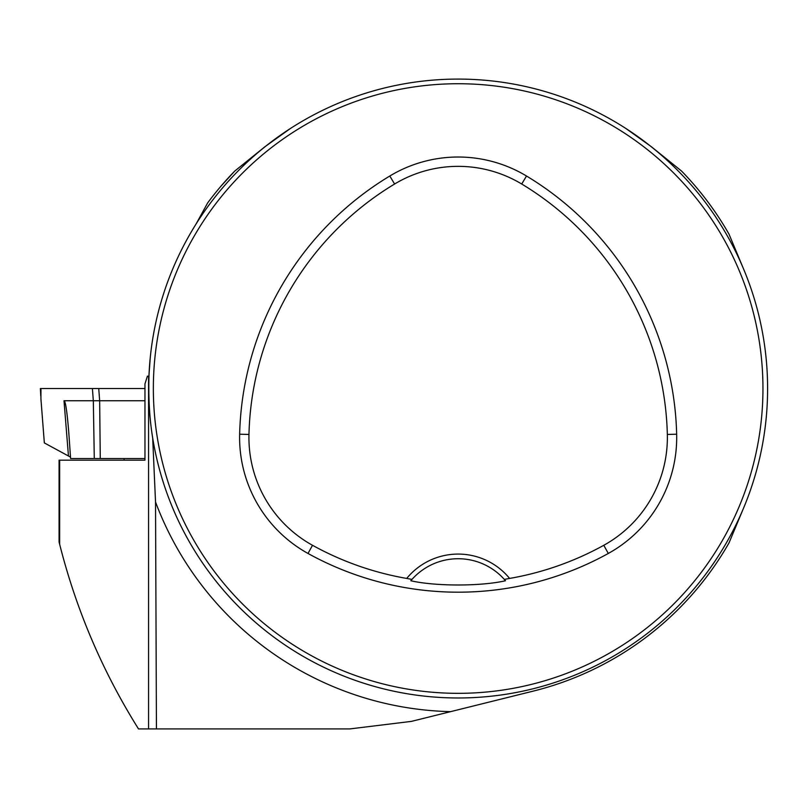 <?xml version="1.0" encoding="UTF-8"?>
<svg xmlns="http://www.w3.org/2000/svg" width="808" height="808" viewBox="0 0 808 808"><rect width="100%" height="100%" fill="white"/><g stroke="black" fill="none" stroke-linecap="round" stroke-linejoin="round"><path stroke-width="1.21" d="M124.099 458.54L124.099 460.166L144.965 460.166L59.075 460.166L59.075 542.259M743.37 508.565L728.998 542.936A311.767 311.767 0 0 1 533.32 691.092L450.611 711.646A323.21 323.21 0 0 1 155.53 502.021L156.439 728.917L138.501 728.917C102.545 671.499 76.265 609.949 59.651 544.269L59.146 542.259M148.955 376.154L147.399 376.154L144.965 383.891L144.965 460.166M743.37 268.498L728.998 234.118A311.767 311.767 0 0 0 681.588 171.094L651.369 146.733L625.846 128.462M150.238 357.823L149.026 374.437C148.298 397.688 149.52 418.867 152.682 437.976L155.53 502.021M156.439 728.917L349.844 728.917L411.413 721.382L450.611 711.646M290.456 128.462L264.933 146.733L234.724 171.094A311.767 311.767 0 0 0 207.656 202.919L196.192 223.796M767.6 388.527A309.444 309.444 0 0 0 303.434 120.543A309.444 309.444 0 0 0 303.434 656.52A309.444 309.444 0 0 0 767.6 388.527M754.015 479.195L752.511 483.992L754.015 479.195M553.611 682.881L548.824 684.396L553.611 682.881M162.287 297.859L163.802 293.072L162.287 297.859M362.691 94.172L367.489 92.657L362.691 94.172M754.015 297.859L752.511 293.072L754.015 297.859M553.611 94.172L548.824 92.657L553.611 94.172M367.489 684.396L362.691 682.881L367.489 684.396M163.802 483.992L162.287 479.195L163.802 483.992M504.333 579.417L509.606 578.427A66.529 66.529 0 0 0 406.707 578.427L411.969 579.417L410.797 580.76C435.593 586.406 480.881 586.386 505.505 580.76L504.333 579.417A61.893 61.893 0 0 0 411.969 579.417M406.707 578.427A301.091 301.091 0 0 1 312.514 545.289A123.159 123.159 0 0 1 248.965 434.441A301.091 301.091 0 0 1 394.607 184.012A123.159 123.159 0 0 1 521.705 184.012A301.091 301.091 0 0 1 667.337 434.441A123.159 123.159 0 0 1 603.788 545.289A301.091 301.091 0 0 1 509.606 578.427M308.01 553.46A310.424 310.424 0 0 0 608.303 553.46A132.482 132.482 0 0 0 676.66 434.209A310.424 310.424 0 0 0 526.513 176.023A132.482 132.482 0 0 0 389.789 176.023A310.424 310.424 0 0 0 239.643 434.209A132.482 132.482 0 0 0 308.01 553.46L312.514 545.289M762.954 388.527A304.808 304.808 0 0 0 305.747 124.563A304.808 304.808 0 0 0 305.747 652.5A304.808 304.808 0 0 0 762.954 388.527M221.271 185.84L234.724 171.094M144.965 458.54L70.599 458.54L68.771 432.361C67.064 411.393 65.478 400.859 64.004 400.748L144.965 400.748M60.156 388.527L144.965 388.527L40.4 388.527L40.774 395.971M40.966 388.527L40.915 398.778L44.339 442.915L70.508 457.116M94.283 458.54L93.324 400.748L92.405 388.527L98.738 388.527L99.657 400.748L100.273 458.54M59.651 544.269L59.651 460.166M148.561 728.917L148.561 376.154M603.788 545.289L608.303 553.46M394.607 184.012L389.789 176.023M248.965 434.441L239.643 434.209M667.337 434.441L676.66 434.209M521.705 184.012L526.513 176.023M68.427 455.591L64.004 400.748"/></g></svg>
